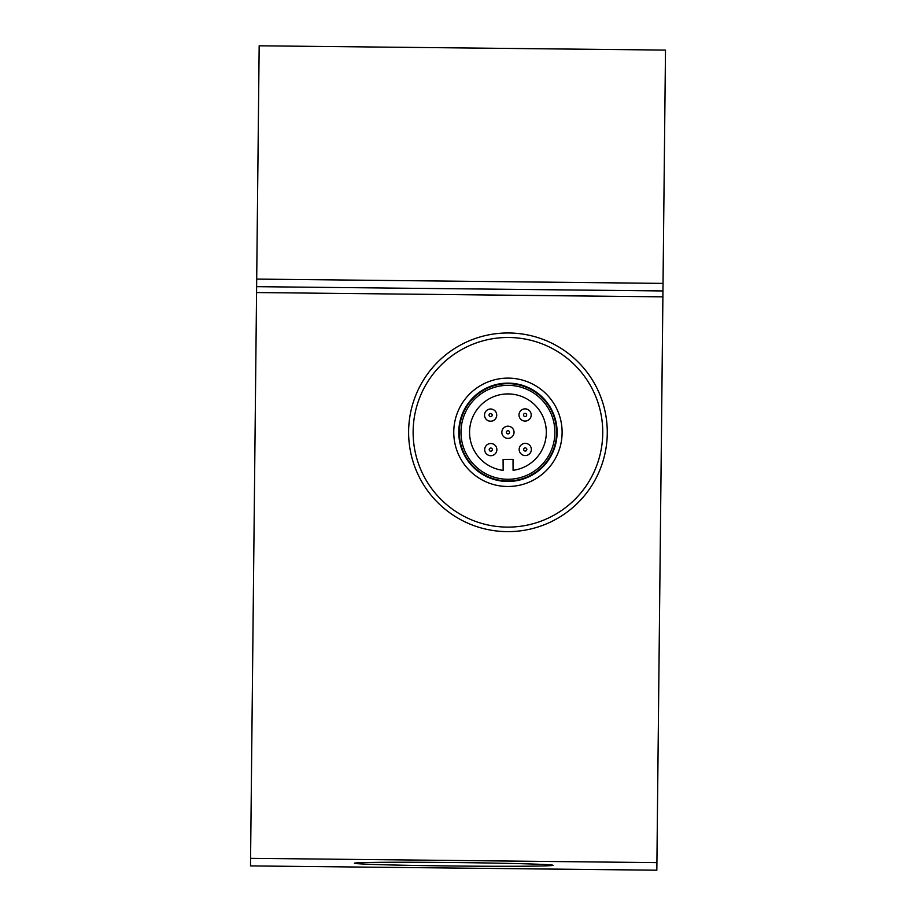 <?xml version="1.0" encoding="UTF-8"?>
<svg xmlns="http://www.w3.org/2000/svg" width="916" height="916" viewBox="0 0 916 916"><rect width="100%" height="100%" fill="white"/><g stroke="black" fill="none" stroke-linecap="round" stroke-linejoin="round"><path stroke-width="1.37" d="M507.475 337.489A94.817 94.817 0 0 1 602.751 431.837A94.817 94.817 0 0 1 508.403 527.112A94.817 94.817 0 0 1 413.127 432.764A94.817 94.817 0 0 1 507.475 337.489M508.426 531.635A99.329 99.329 0 0 0 607.274 431.814A99.329 99.329 0 0 0 507.453 332.977A99.329 99.329 0 0 0 408.616 432.787A99.329 99.329 0 0 0 508.426 531.635M508.208 486.488A54.181 54.181 0 0 0 562.115 432.031A54.181 54.181 0 0 0 507.67 378.125A54.181 54.181 0 0 0 453.764 432.57A54.181 54.181 0 0 0 508.208 486.488M507.704 383.667A48.64 48.64 0 0 0 459.294 432.547A48.64 48.64 0 0 0 508.174 480.946A48.64 48.64 0 0 0 556.585 432.066A48.64 48.64 0 0 0 507.704 383.667M507.693 383.128A49.178 49.178 0 0 0 458.767 432.547A49.178 49.178 0 0 0 508.185 481.473A49.178 49.178 0 0 0 557.111 432.066A49.178 49.178 0 0 0 507.693 383.128M525.143 421.062A6.091 6.091 0 0 0 531.2 414.914A6.091 6.091 0 0 0 525.063 408.868A6.091 6.091 0 0 0 519.006 415.005A6.091 6.091 0 0 0 525.143 421.062M490.667 421.2A6.091 6.091 0 0 0 496.712 415.062A6.091 6.091 0 0 0 490.575 409.005A6.091 6.091 0 0 0 484.53 415.143A6.091 6.091 0 0 0 490.667 421.2M490.816 455.71A6.091 6.091 0 0 0 496.873 449.573A6.091 6.091 0 0 0 490.736 443.527A6.091 6.091 0 0 0 484.679 449.664A6.091 6.091 0 0 0 490.816 455.71M525.303 455.561A6.091 6.091 0 0 0 531.349 449.424A6.091 6.091 0 0 0 525.212 443.367A6.091 6.091 0 0 0 519.166 449.516A6.091 6.091 0 0 0 525.303 455.561M507.968 438.398A6.091 6.091 0 0 0 514.036 432.272A6.091 6.091 0 0 0 507.911 426.203A6.091 6.091 0 0 0 501.842 432.329A6.091 6.091 0 0 0 507.968 438.398M484.53 415.2A6.091 6.091 0 0 0 490.667 421.234A6.091 6.091 0 0 0 496.724 415.108A6.091 6.091 0 0 0 496.712 415.04M519.006 415.051A6.091 6.091 0 0 0 525.143 421.085A6.091 6.091 0 0 0 531.2 414.902M501.842 432.329A6.091 6.091 0 0 0 507.968 438.398A6.091 6.091 0 0 0 514.036 432.272M519.166 449.493A6.091 6.091 0 0 0 525.28 455.561A6.091 6.091 0 0 0 531.349 449.435A6.091 6.091 0 0 0 525.212 443.367M484.679 449.642A6.091 6.091 0 0 0 484.679 449.664A6.091 6.091 0 0 1 490.747 443.527A6.091 6.091 0 0 1 496.873 449.596M513.075 470.332A38.38 38.38 0 0 0 546.314 432.134A38.38 38.38 0 0 0 507.773 393.926A38.38 38.38 0 0 0 469.565 432.478A38.38 38.38 0 0 0 503.147 470.377L503.09 459.42L513.029 459.374L513.075 470.332M554.89 432.089A46.956 46.956 0 0 1 508.151 479.263A46.956 46.956 0 0 1 460.988 432.512A46.956 46.956 0 0 1 507.727 385.35A46.956 46.956 0 0 1 554.89 432.089M453.683 865.998A99.329 1.74 0.6 0 1 354.377 863.216A99.329 1.74 0.6 0 1 453.729 862.529A99.329 1.74 0.6 0 1 553.035 865.311A99.329 1.74 0.6 0 1 453.683 865.998M256.56 292.548L250.583 858.326L656.909 862.62L663.035 283.387L665.497 50.094L259.171 45.8L256.56 292.548L662.886 296.841M256.629 286.662L662.955 290.956M250.583 858.326L250.503 865.906L656.829 870.2L656.909 862.62M256.709 279.094L663.035 283.387M525.086 413.379A1.58 1.58 0 0 1 526.677 414.948A1.58 1.58 0 0 1 525.108 416.54A1.58 1.58 0 0 1 523.517 414.971A1.58 1.58 0 0 1 525.086 413.379M490.61 413.528A1.58 1.58 0 0 1 492.201 415.097A1.58 1.58 0 0 1 490.632 416.688A1.58 1.58 0 0 1 489.041 415.12A1.58 1.58 0 0 1 490.61 413.528M490.77 448.038A1.58 1.58 0 0 1 492.361 449.607A1.58 1.58 0 0 1 490.793 451.199A1.58 1.58 0 0 1 489.201 449.63A1.58 1.58 0 0 1 490.77 448.038M525.246 447.89A1.58 1.58 0 0 1 526.837 449.458A1.58 1.58 0 0 1 525.269 451.05A1.58 1.58 0 0 1 523.677 449.481A1.58 1.58 0 0 1 525.246 447.89M507.933 430.726A1.58 1.58 0 0 1 509.525 432.295A1.58 1.58 0 0 1 507.945 433.886A1.58 1.58 0 0 1 506.365 432.306A1.58 1.58 0 0 1 507.933 430.726"/></g></svg>
